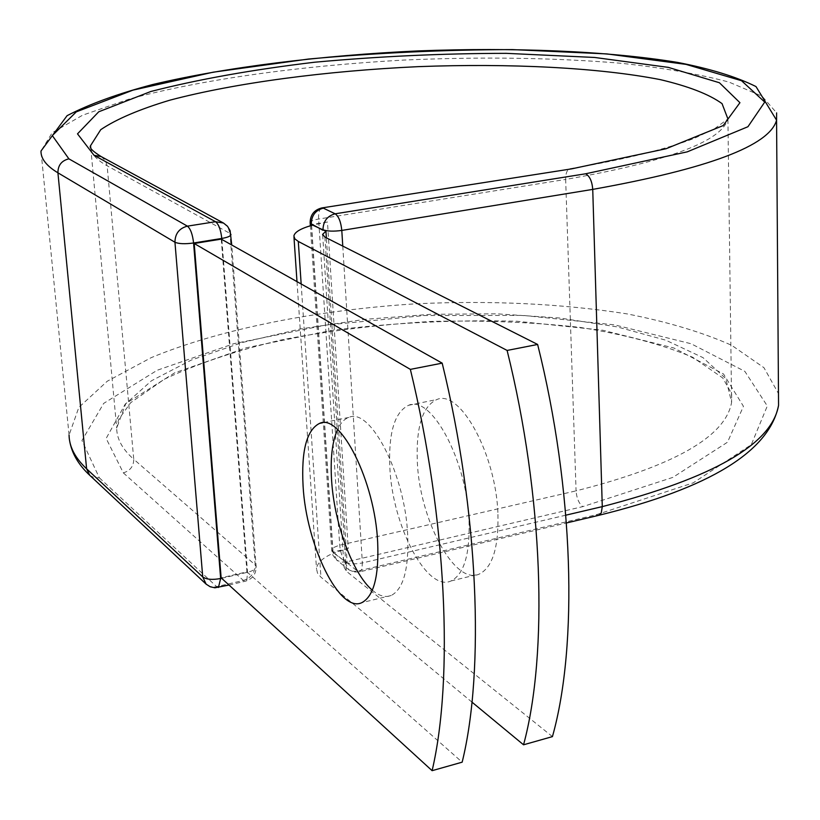 <?xml version="1.0" encoding="UTF-8"?>
<svg xmlns="http://www.w3.org/2000/svg" width="820" height="820" viewBox="0 0 820 820"><rect width="100%" height="100%" fill="white"/><g stroke="black" fill="none" stroke-linecap="round" stroke-linejoin="round"><path stroke-width="0.61" stroke-dasharray="4.1 3.07" d="M372.341 590.195C379.117 595.986 385.38 597.77 391.13 595.525C403.389 589.17 408.913 569.101 407.704 535.316C405.244 474.575 370.343 406.956 348.828 417.431C344.256 419.04 340.484 423.058 337.512 429.495M497.945 514.458C498.673 547.698 492.43 567.583 479.198 574.113C454.546 585.644 419.389 519.224 417.298 461.363C416.037 426.841 422.556 406.228 436.855 399.535C460.092 388.834 496.315 454.731 497.945 514.458M469.06 521.13C469.942 554.545 463.925 574.492 451 580.97C426.912 592.389 392.175 525.425 389.838 467.287C388.424 432.591 394.697 411.917 408.667 405.264C431.361 394.635 467.174 461.086 469.06 521.13M471.982 702.135L320.938 577.157L317.524 573.159L316.51 568.854C317.094 562.858 322.957 557.528 334.119 552.854L344.256 560.911L347.096 562.305L326.36 237.81M552.434 736.616L346.296 571.181L344.031 567.02L347.096 562.305M348.244 548.477L333.033 551.993L334.119 552.854L348.244 548.477L327.477 221.994L312.656 225.121M327.477 221.994L311.538 224.567M311.6 225.418L333.033 551.993M221.267 239.122L246.933 571.878L221.144 577.844M246.933 571.878L462.162 762.169M301.165 283.976L320.938 577.157M324.894 237.072L346.296 571.181M311.374 225.479L332.838 552.332L344.256 560.911M565.81 515.185L362.368 562.951L361.948 568.926L359.99 571.806L357.53 571.161L345.978 561.987C342.616 558.604 340.526 553.008 339.716 545.208L318.611 219.053C318.355 212.636 319.41 208.936 321.799 207.942L322.106 207.89M89.749 475.303L94.126 477.691L99.322 477.793L81.949 440.514L103.689 403.389L157.214 370.25L233.977 343.652L325.581 325.12L424.319 315.546L522.996 315.403L614.426 324.853L691.086 343.744L744.826 371.337L767.305 405.982L751.294 444.676L693.207 482.857L596.14 514.775L356.803 571.304L352.508 571.284L349.31 570.054L336.712 560.111L341.007 562.1L345.978 561.987L582.784 506.627C578.93 503.562 576.685 498.314 576.07 490.862L338.742 545.443L333.945 547.401L331.762 549.851L336.712 560.111L335.513 559.025L332.807 554.996L331.7 550.271L310.349 225.777M596.14 514.775L598.508 515.39M342.77 246.092L362.368 562.951C354.455 564.457 348.438 563.955 344.297 561.444L348.9 569.818L353.779 571.929L359.109 572.001L566.425 522.976M101.178 156.579L105.288 160.392L107.133 165.794L133.752 459.261C122.416 449.227 116.737 438.843 116.696 428.091L125.706 403.799L151.505 380.757L191.296 360.072L242.064 342.586L300.827 328.881L364.715 319.369L430.961 314.296L496.889 313.824L559.855 318.027L617.091 326.872L665.789 340.187L703.006 357.633L725.833 378.645L731.604 402.323C725.69 436.63 673.845 466.139 576.07 490.862L565.656 179.436C667.603 161.601 721.682 141.44 727.914 118.951L714.691 128.617L694.427 138.293C665.861 149.24 623.149 159.91 569.941 168.705C567.061 169.74 565.626 173.317 565.656 179.436L318.611 219.053C313.373 219.955 310.555 221.113 310.134 222.527L310.155 222.814M69.567 440.442L69.064 435.102L78.833 407.407L107.297 381.197L151.198 357.653C220.734 328.851 316.991 310.021 415.965 303.8C491.518 300.325 561.874 303.687 627.044 313.886C667.787 321.901 702.678 332.387 731.727 345.333L763.963 367.698L778.477 393.569M69.064 435.102L41 151.013L52.183 132.748L82.625 115.189L128.873 99.169C201.751 79.345 301.616 65.641 403.85 60.065C481.842 56.621 554.371 57.707 621.437 63.304C663.37 67.875 699.245 74.148 729.072 82.113L762.046 96.196L776.612 112.873M223.491 223.04L228.011 227.314L229.989 233.423L107.133 165.794C96.986 160.115 91.492 154.18 90.671 147.969M230.943 234.407L229.989 233.423L255.174 564.877L133.752 459.261C133.68 466.231 130.206 470.762 123.328 472.863L106.139 438.423L125.357 403.881L174.578 372.874L245.99 347.854L331.731 330.378C393.528 322.69 455.295 319.646 517.03 321.245L602.649 330.214L674.03 348.059L723.496 373.981L743.443 406.32L727.514 442.205L672.871 477.373L582.784 506.627M221.615 578.274L247.517 572.288C252.939 570.915 255.83 569.08 256.168 566.794L255.174 564.877C254.999 572.719 251.084 577.915 243.427 580.478L215.045 586.966L210.176 586.495L206.117 584.137M123.328 472.863L243.427 580.478L245.57 581.165L246.912 579.514L247.517 572.288L221.861 239.46M99.322 477.793L216.716 586.689L218.448 587.479M391.13 595.525L361.835 602.649M451 580.97L479.198 574.113M293.888 236.006L293.97 237.164M296.994 281.629L316.51 568.854M322.67 234.93L344.031 567.02M408.667 405.264L436.855 399.535M90.794 148.205L116.696 428.091L118.603 419.491L130.698 402.671L164.318 379.25C196.902 363.793 236.098 350.642 281.895 339.808C329.947 330.624 379.885 324.494 431.74 321.419C483.462 320.179 532.846 322.157 579.904 327.375C624.481 334.437 662.037 344.39 692.592 357.212L722.727 377.928L731.645 393.661L731.604 402.323L727.914 118.951M348.828 417.431L322.567 422.771M229.005 585.019L245.57 581.165C252.529 578.879 256.055 574.082 256.168 566.794L231.742 245.006"/><path stroke-width="1.23" d="M303.082 486.004C306.219 545.044 339.603 613.708 361.835 602.649C373.756 596.355 379.035 576.224 377.671 542.256C374.924 481.186 340.474 412.983 319.554 423.386C306.68 429.885 301.186 450.764 303.082 486.004M337.512 429.495C332.243 441.58 330.265 458.359 331.567 479.854C334.058 522.791 352.569 573.703 372.341 590.195M507.108 350.437L537.633 344.461L324.894 237.072L322.629 234.346L325.94 231.178L312.656 225.121C300.909 228.39 294.657 232.019 293.888 236.006L294.841 238.845L298.295 241.449L507.108 350.437C543.383 496.489 548.375 653.243 523.549 744.796L471.982 702.135M537.633 344.461C573.908 489.489 578.223 645.319 552.434 736.616L523.549 744.796M326.36 237.81L325.94 231.178M312.656 225.121L311.538 224.567L311.6 225.418M432.109 770.677L221.144 577.844L194.196 243.489L221.267 239.122L442.185 363.147C478.449 511.393 484.897 670.083 462.162 762.169L432.109 770.677C453.798 678.345 446.613 518.691 410.359 369.379L442.185 363.147M194.196 243.489L410.359 369.379M298.295 241.449L301.165 283.976M323.018 230.297L311.272 223.88L311.374 225.479M598.508 515.39L601.245 513.002L602.28 506.627L565.81 515.185M778.477 393.569L778.559 405.367C771.886 444.204 713.123 477.957 602.28 506.627L592.737 189.389L341.796 230.43L342.77 246.092M776.612 112.873L776.571 120.181C769.642 145.652 708.357 168.715 592.737 189.389C592.081 181.251 589.693 176.044 585.593 173.789L335.165 213.805C338.711 216.316 340.925 221.861 341.796 230.43C333.514 231.558 327.241 231.322 322.988 229.723C323.244 221.215 327.303 215.916 335.165 213.805L323.326 208.147C315.536 210.217 311.518 215.465 311.272 223.88L310.134 222.527C310.349 214.737 314.234 209.879 321.799 207.942L571.755 168.838L322.106 207.89M69.567 440.442C71.637 453.07 78.361 464.684 89.749 475.303L86.612 468.825C75.081 457.898 69.228 446.654 69.064 435.102M89.749 475.303L206.117 584.137L202.735 576.931L86.612 468.825L57.923 172.815C46.371 165.835 40.733 158.567 41 151.013L67.096 115.661C89.523 104.027 118.07 93.644 152.704 84.521C226.392 67.055 321.717 55.381 418.097 50.912C514.365 47.252 607.579 50.973 677.402 62.381C709.976 68.665 736.175 76.721 755.989 86.561L776.571 120.181L778.559 405.367C769.324 451.523 709.484 488.156 599.041 515.257L566.425 522.976M221.861 239.46L221.779 238.456L193.582 242.997L220.652 578.5C212.462 580.037 206.496 579.514 202.735 576.931L174.947 242.248L57.923 172.815C57.943 165.281 61.602 160.617 68.89 158.844L52.316 135.587L76.301 111.848L132.942 90.149L213.19 72.191L308.371 59.06C376.564 52.849 444.604 49.702 512.5 49.6L606.882 53.915L686.022 64.38L741.546 80.719L764.732 102.08L747.942 126.721L687.201 151.864L585.593 173.789M571.755 168.838L666.035 148.748L723.189 125.573L739.937 102.695L719.406 82.738L668.32 67.373L594.643 57.461L506.247 53.341C442.492 53.413 378.604 56.375 314.583 62.228C252.478 69.649 197.897 79.396 150.818 91.492L98.738 111.786L77.5 133.855L94.044 155.308L101.178 156.579C92.537 151.228 88.99 147.59 90.559 145.673L100.737 129.673C116.358 119.136 139.431 109.296 169.935 100.163C235.781 82.748 326.411 70.889 418.282 66.645C510.04 63.191 598.436 67.558 660.223 79.612C688.554 86.284 709.167 94.29 722.051 103.627L727.914 118.951M90.671 147.969L90.559 145.673L90.794 148.205M68.89 158.844L187.411 226.146C190.527 228.718 192.587 234.335 193.582 242.997C185.002 244.145 178.791 243.899 174.947 242.248C175.08 233.659 179.232 228.288 187.411 226.146L215.547 221.718L223.491 223.04L101.178 156.579M94.044 155.308L215.547 221.718C218.735 224.26 220.816 229.846 221.779 238.456C227.488 237.451 230.543 236.201 230.963 234.674L230.943 234.407M218.448 587.479L220.652 578.5L221.615 578.274M293.97 237.164L296.994 281.629M322.629 234.346L322.67 234.93M322.567 422.771L319.554 423.386M310.155 222.814L310.349 225.777M229.005 585.019L214.922 587.797L210.186 586.761L206.117 584.137M223.491 223.04L227.499 226.258L230.112 230.666L231.742 245.006"/></g></svg>
